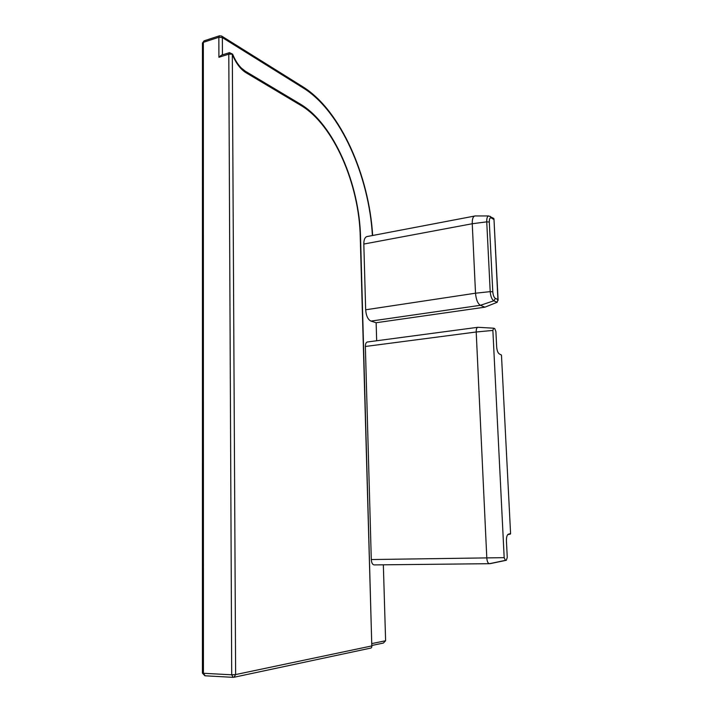 <?xml version="1.0" encoding="UTF-8"?>
<svg xmlns="http://www.w3.org/2000/svg" width="713" height="713" viewBox="0 0 713 713"><rect width="100%" height="100%" fill="white"/><g stroke="black" fill="none" stroke-linecap="round" stroke-linejoin="round"><path stroke-width="1.07" d="M490.277 216.342L491.328 217.955L493.833 219.452L493.512 218.285M497.202 302.276L497.915 299.531L495.392 298.426L493.806 300.806L497.202 302.276L484.902 307.178L480.375 305.307L493.806 300.806C491.836 299.496 490.642 296.439 490.205 291.635L492.79 291.777L489.296 222.055C489.27 218.811 489.947 217.447 491.328 217.955M205.166 675.764L203.428 673.286L202.421 673.036L202.447 43.252L203.348 42.334L218.855 37.263L222.358 37.584L221.761 36.122L219.559 35.766L218.855 37.263L218.909 57.281L221.324 55.213L229.515 52.628L228.793 54.161L232.634 54.161M245.04 71.05L245.967 72.708L300.931 105.453C333.844 124.811 359.245 184.738 360.252 236.832L371.829 646.923L371.152 648.001L233.926 677.279L235.629 674.569L231.707 674.801L233.178 677.35L204.907 675.781L202.421 673.09M383.344 564.812L385.608 640.737L383.362 643.064L371.785 645.488M489.287 563.689L374.111 564.91C372.48 564.634 371.544 562.842 371.295 559.545L365.359 346.482C365.386 343.862 366.036 342.374 367.329 341.999L477.781 327.303C476.685 327.659 476.15 329.219 476.204 331.991L486.801 557.985C487.104 561.487 487.968 563.395 489.385 563.698L490.597 563.555M475.152 215.95L366.945 236.573C364.869 237.242 363.826 239.728 363.817 244.051L365.662 309.79C366.134 315.788 367.899 319.558 370.938 321.1L376.134 322.731L376.669 340.761M504.18 557.655L492.87 330.422L493.646 328.194L494.715 328.568L495.9 331.554L496.676 346.964C497.023 350.805 497.968 353.158 499.519 354.04L501.471 355.065L510.588 533.627L508.503 534.126C507.068 534.759 506.373 536.996 506.426 540.855L507.264 557.397L506.328 560.284L505.41 560.365L504.18 557.655L371.295 559.545M478.271 327.365L477.781 327.303M510.455 534.046L507.701 534.652L510.446 534.046M474.76 215.977C472.986 216.6 472.14 219.185 472.247 223.739L475.518 293.203C476.088 299.567 477.71 303.595 480.375 305.307L370.938 321.1M376.134 322.731L484.902 307.178M494.02 219.916L497.915 299.531M495.392 298.426C493.966 297.464 493.102 295.253 492.79 291.777M493.788 218.445L488.735 215.959C487.318 216.262 486.658 218.223 486.738 221.85L489.296 222.055M363.817 244.051L472.247 223.739L486.738 221.85L490.205 291.635L475.518 293.203L365.662 309.79M218.909 57.281L228.793 54.161L231.707 674.801L203.428 673.286L203.348 42.334L204.07 40.846L202.447 43.083M222.42 54.865L222.358 37.584L303.649 88.252L303.07 86.915L221.502 35.962M300.931 105.453L300.03 103.884M371.491 645.996L235.629 674.569L232.313 54.473C235.967 63.207 240.522 69.286 245.967 72.708M372.649 235.486C369.218 176.102 340.823 110.542 303.07 86.915L302.811 86.754M303.649 88.252C340.734 111.246 369.111 176.601 372.4 235.531M385.608 640.737L371.731 643.607M492.87 330.422L476.204 331.991L365.359 346.482M489.448 563.689L505.41 560.365M490.392 563.6L506.328 560.284M493.975 218.98L498.12 300.351M371.829 646.923L360.546 237.081C359.459 184.4 333.996 124.089 300.298 104.053L245.325 71.22L241.208 67.94C237.866 64.509 235.014 59.937 232.643 54.206L229.515 52.628M204.07 40.846L219.559 35.766M493.646 328.194L477.924 327.294M506.364 560.275L490.473 563.591M374.111 564.91L489.385 563.698M488.735 215.959L474.992 215.95"/></g></svg>

